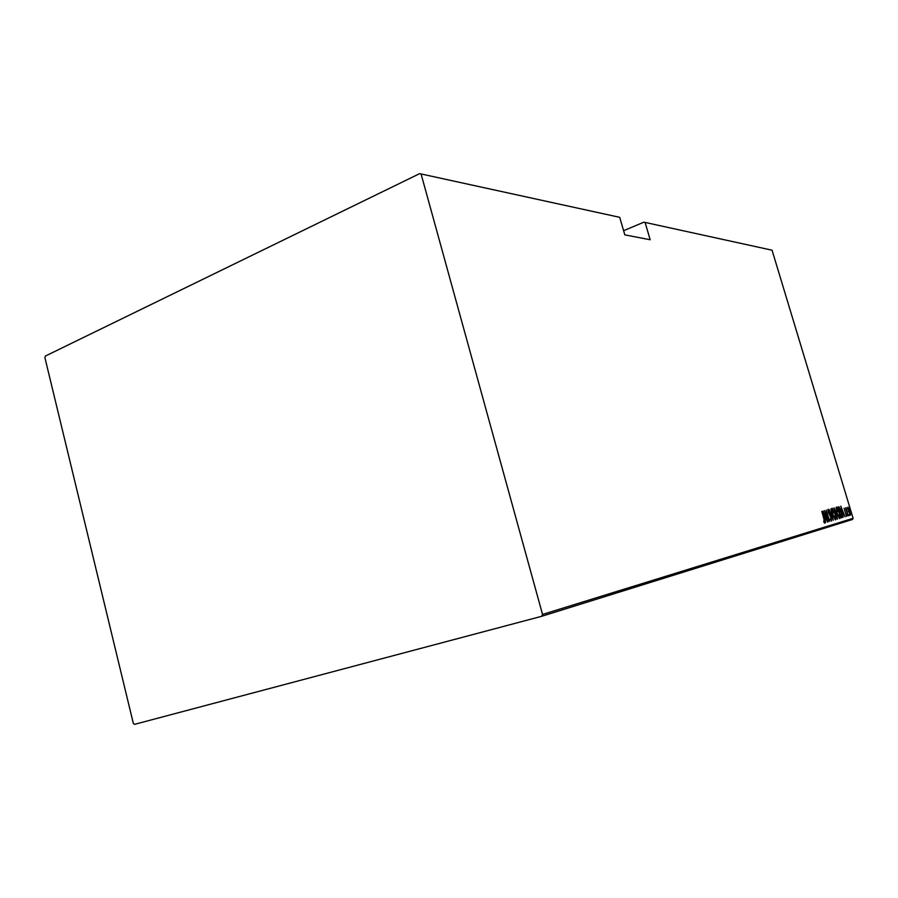 <?xml version="1.0" encoding="UTF-8"?>
<svg xmlns="http://www.w3.org/2000/svg" width="898" height="898" viewBox="0 0 898 898"><rect width="100%" height="100%" fill="white"/><g stroke="black" fill="none" stroke-linecap="round" stroke-linejoin="round"><path stroke-width="1.35" d="M853.1 518.303L852.483 519.471L541.662 616.309L542.538 614.434L853.1 518.303L772.055 250.205L643.9 222.165L623.605 230.707M643.9 222.165L772.055 250.205M645.213 222.827L650.163 239.744L624.817 234.872L619.71 217.327L419.635 173.64L45.416 356.035L44.9 357.617L133.319 723.339L134.498 724.36L541.662 616.309M419.635 173.64L619.71 217.327M542.538 614.434L421.218 174.481M847.723 508.605L847.903 507.146L848.868 508.279L850.361 515.272L847.723 508.605M847.937 515.856L845.557 507.954L846.084 509.076L846.084 507.662L848.116 515.8M844.064 508.234L846.5 516.44L844.064 508.234M841.886 517.675L841.246 517.865L837.946 506.921L839.136 507.011L841.336 512.04C842.279 514.88 842.459 516.754 841.886 517.675L841.235 517.854L841.662 516.451M836.756 517.978L834.175 507.965L837.385 515.62L837.104 519.111L837.666 518.943M833.254 520.279L828.977 509.402L832.637 518.124L830.886 508.874L833.299 520.256M828.18 521.805L824.611 510.614L828.731 519.044L826.261 510.154L829.629 521.368L825.52 512.96L827.99 521.85M823.87 518.965L821.805 511.389L824.095 519.022L824.768 523.152L823.836 521.996L823.691 521.087L824.431 521.985L823.87 518.965M823.14 511.018L827.518 521.996L825.924 518.539L825.004 518.808L825.576 522.591L823.185 511.007M831.537 521.109L830.156 518.853L831.189 519.953L831.043 517.944L828.282 512.107L828.012 509.357L831.234 517.899L831.537 521.109M832.839 514.397L832.165 508.212L835.028 513.701L835.69 519.852L832.839 514.397L835.308 519.729M837.048 513.185L836.364 507.056L839.192 512.5L839.855 518.595L837.048 513.185M840.764 506.135L844.973 516.743L843.447 513.398L842.582 513.656L843.155 517.293L840.809 506.124M847.061 515.284L846.96 514.33L847.409 515.183M848.666 514.801L849.104 515.654L849.014 514.7M851.248 514.026L851.147 513.084L851.585 513.925M824.229 522.041L824.308 522.782M825.071 517.529L825.509 518.651M825.004 518.808L825.924 518.539M825.475 517.416L823.814 513.185L824.746 517.618L825.475 517.416M827.844 509.941L828.18 510.547M831.043 519.998L831.099 520.784M831.93 508.504L832.581 509.334M834.669 518.898L835.342 518.718L835.028 513.701M834.848 513.757L832.513 509.346L831.862 509.536M832.513 509.346L833.03 514.341M833.804 508.156L834.466 509.11M835.185 512.736L835.645 510.513M835.477 512.657L836.117 512.926M835.51 513.095L835.982 513.757M837.217 517.843L837.385 515.62M834.298 509.155L835.365 512.691M835.477 510.58L834.556 509.087M837.205 515.677L835.701 513.824L836.947 517.933M836.128 507.348L836.756 508.167M838.855 517.641L839.507 517.472L839.192 512.5M839.551 517.45L839.484 518.472M839.013 512.556L836.712 508.178L836.06 508.358M837.037 513.173L839.507 517.472M836.712 508.178L837.228 513.128M839.136 507.011L838.362 506.798M838.53 507.179L839.058 507.931M841.157 512.085L839.349 508.077L838.463 507.987L841.089 516.687L841.841 516.159L841.336 512.04M842.605 512.432L843.031 513.51M842.582 513.656L843.447 513.398M843.02 512.309L841.415 508.234L842.335 512.511L843.02 512.309M847.69 507.516L848.105 508.133M849.553 514.453L849.912 511.007M849.979 514.33L849.968 515.082M849.744 511.063L848.195 508.111L848.531 511.411L850.069 514.307"/></g></svg>

